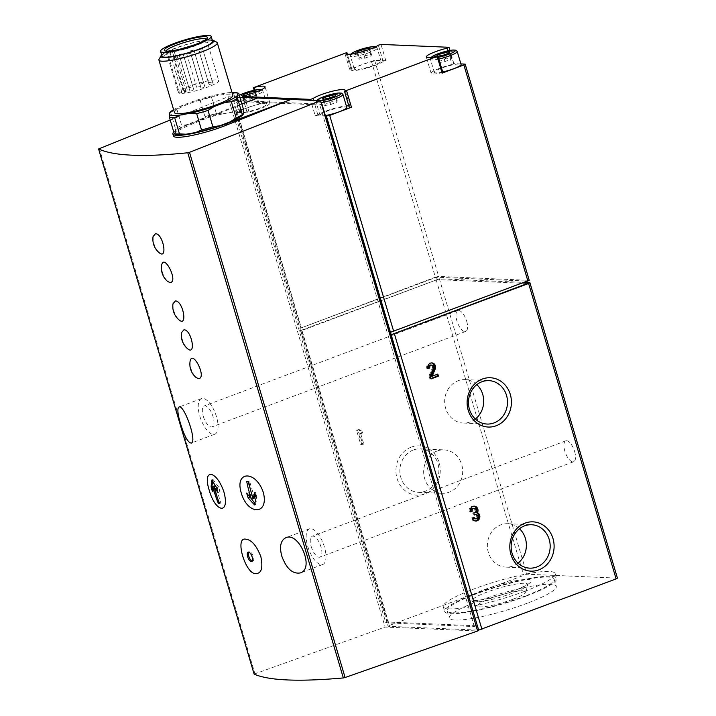 <?xml version="1.0" encoding="UTF-8"?>
<svg xmlns="http://www.w3.org/2000/svg" width="716" height="716" viewBox="0 0 716 716"><rect width="100%" height="100%" fill="white"/><g stroke="black" fill="none" stroke-linecap="round" stroke-linejoin="round"><path stroke-width="0.54" stroke-dasharray="3.58 2.69" d="M153.072 236.522C152.902 242.688 154.898 248.049 159.077 252.614M161.61 265.341C161.44 271.507 163.436 276.868 167.616 281.433M172.995 303.763C172.816 309.93 174.82 315.3 179 319.864M181.533 332.582C181.354 338.749 183.359 344.119 187.538 348.683M190.071 361.401C189.892 367.568 191.897 372.938 196.068 377.502M255.057 92.391L248.765 94.888L243.592 95.819M369.322 49.422L363.039 51.919L357.436 52.921M476.113 625.918L474.323 626.581L385.808 622.831L231.295 101.189L233.461 100.374L321.547 104.115M206.378 39.183A21.05 3.303 163.5 0 1 206.476 39.362A21.05 3.303 163.5 0 1 206.369 39.944A21.05 3.303 163.5 0 1 195.549 45.735A21.05 3.303 163.5 0 1 166.515 51.749A21.05 3.303 163.5 0 1 166.112 51.319A21.05 3.303 163.5 0 1 166.094 51.113M179.421 93.277A21.05 3.303 163.5 0 1 178.347 92.633A21.05 3.303 163.5 0 1 197.598 83.486A21.05 3.303 163.5 0 1 218.72 80.675A21.05 3.303 163.5 0 1 207.783 87.048A21.05 3.303 163.5 0 1 182.097 93.393L184.504 92.489L172.556 52.143L170.148 53.047A21.05 3.303 163.5 0 1 167.472 52.93L179.421 93.277L181.828 92.373A3.043 0.474 163.5 0 1 186.088 91.567A3.043 0.474 163.5 0 1 184.504 92.489M170.148 53.047L182.097 93.393M203.836 87.576L200.999 88.113L203.836 87.576M211.864 83.951L209.027 84.488L211.864 83.951M192.783 90.583L189.946 91.129L192.783 90.583M211.327 82.215L208.49 82.752L211.327 82.215M199.424 86.69L196.587 87.227L199.424 86.69M186.106 90.306L183.269 90.843L186.106 90.306M202.61 83.557L199.773 84.094L202.61 83.557M191.7 87.057L188.863 87.594L191.7 87.057M173.612 109.691A36.015 5.656 163.5 0 1 182.911 105.216L193.186 101.35A36.015 5.656 163.5 0 1 217.225 94.619L226.954 92.874A36.015 5.656 163.5 0 1 231.975 92.4M174.471 112.591A30.439 4.779 163.5 0 1 202.297 99.363A30.439 4.779 163.5 0 1 232.834 95.3M169.889 112.421L170.668 112.51A38.046 5.97 163.5 0 1 176.816 109.109L182.911 105.216M226.954 92.874L233.541 93.214A38.046 5.97 163.5 0 1 238.75 93.438M193.186 101.35L200.131 100.338A38.046 5.97 163.5 0 1 211.489 97.161L217.225 94.619M170.668 112.51L175.501 128.844A38.046 5.97 163.5 0 1 181.658 125.434L176.816 109.109M233.541 93.214L238.383 109.548A38.046 5.97 163.5 0 1 243.592 109.772M211.489 97.161L216.33 113.495A38.046 5.97 163.5 0 0 204.964 116.672L198.878 120.565A36.015 5.656 163.5 0 1 222.918 113.826L216.33 113.495M200.131 100.338L204.964 116.672M175.501 128.844L175.581 131.628A36.015 5.656 163.5 0 1 188.603 124.432L181.658 125.434M175.939 134.304A36.015 5.656 163.5 0 1 175.026 133.758L174.248 133.668M238.383 109.548L232.646 112.09A36.015 5.656 163.5 0 1 243.664 112.555M159.077 59.249A30.439 4.779 163.5 0 1 186.751 46.862A30.439 4.779 163.5 0 1 216.697 42.181M162.004 56.197A26.376 4.144 163.5 0 1 186.115 44.741A26.376 4.144 163.5 0 1 212.58 41.215M161.646 55.007A27.539 4.323 163.5 0 1 186.062 44.562A27.539 4.323 163.5 0 1 212.231 40.024M351.672 68.897A17.247 2.703 163.5 0 0 351.108 69.935A17.247 2.703 163.5 0 0 365.115 68.557A17.247 2.703 163.5 0 0 383.176 61.531L385.843 60.735L374.629 60.26L349.587 69.21L351.717 68.808L347.305 54.165M371.353 61.03L435.382 277.181L299.888 328.402L436.491 277.226L526.788 281.057L390.453 332.322M242.769 97.412L247.172 112.77L249.016 111.982A17.247 2.703 163.5 0 0 269.905 103.113A17.247 2.703 163.5 0 0 259.103 103.713L237.175 111.49L301.203 327.633M435.382 277.181L438.657 276.412L529.222 280.332M460.898 63.921L453.72 63.617L452.038 64.458L447.992 50.8M436.491 277.226L437.207 279.625L527.504 283.455M233.461 100.374L237.014 112.385L236.128 112.349L300.595 330.801L301.91 330.04L389.415 625.444L526.869 574.214L617.434 578.143M477.339 630.071L388.367 626.303L300.863 330.899L437.207 279.625M527.236 282.543L439.373 278.81L526.869 574.214M301.91 330.04L439.373 278.81M574.626 451.501A11.161 4.582 69.4 0 1 573.641 461.739A11.161 4.582 69.4 0 1 564.817 451.089A11.161 4.582 69.4 0 1 565.792 440.85A11.161 4.582 69.4 0 1 574.626 451.501M466.689 321.233A11.161 4.582 69.4 0 1 465.713 331.472A11.161 4.582 69.4 0 1 456.88 320.822A11.161 4.582 69.4 0 1 457.855 310.583A11.161 4.582 69.4 0 1 466.689 321.233M356.532 430.307L358.385 429.609A4.35 3.902 -87.6 0 0 360.846 430.969L361.464 433.028L359.602 433.726L362.654 444.018L360.801 444.717L356.532 430.307L358.385 429.609M411.163 447.16A24.675 22.16 92.4 0 0 403.314 489.064A24.675 22.16 92.4 0 0 439.785 475.352A24.675 22.16 92.4 0 0 411.163 447.16M388.367 626.303L389.415 625.444M236.128 112.349L237.175 111.49M527.289 603.212A55.794 8.753 163.5 0 1 449.272 618.024A55.794 8.753 163.5 0 1 500.278 593.779A55.794 8.753 163.5 0 1 556.269 586.323A55.794 8.753 163.5 0 1 527.289 603.212M247.333 112.824L237.014 112.385L387.974 622.016L476.489 625.775M254.144 674.087L385.083 627.073L477.617 630.993M170.202 120.002L228.01 96.785L385.083 627.073M385.808 622.831L387.974 622.016M231.295 101.189L319.81 104.948L321.591 104.276M474.323 626.581L319.81 104.948M257.554 98.038L192.998 123.707C179.859 129.068 173.335 133.095 173.415 135.789M228.01 96.785L239.896 97.287M173.764 132.021A38.046 5.97 163.5 0 1 192.622 122.454L241.865 103.936M175.026 133.758L175.581 131.628M188.603 124.432L198.878 120.565M222.918 113.826L232.646 112.09M194.018 54.425L191.181 54.971L194.018 54.425M202.046 50.809L199.209 51.346L202.046 50.809M182.965 57.441L180.128 57.978L182.965 57.441M201.509 49.073L198.672 49.61L201.509 49.073M189.606 53.548L186.769 54.085L189.606 53.548M176.288 57.164L173.451 57.701L176.288 57.164M192.792 50.415L189.955 50.952L192.792 50.415M181.882 53.915L179.045 54.452L181.882 53.915M167.472 52.93L169.88 52.026A3.043 0.474 163.5 0 1 174.131 51.221A3.043 0.474 163.5 0 1 172.556 52.143M325.529 116.135L315.21 115.697L310.646 100.285M325.359 115.544A13.953 2.193 163.5 0 1 320.043 115.366A13.953 2.193 163.5 0 1 332.788 109.306A13.953 2.193 163.5 0 1 346.786 107.436M315.21 115.697L317.886 114.9A17.247 2.703 163.5 0 1 330.765 109.387A17.247 2.703 163.5 0 1 346.338 105.914M348.835 105.932A17.247 2.703 163.5 0 1 349.954 106.505A17.247 2.703 163.5 0 1 349.381 107.543L344.548 91.209M259.505 108.268A13.953 2.193 163.5 0 1 239.994 111.973A13.953 2.193 163.5 0 1 252.748 105.905A13.953 2.193 163.5 0 1 266.746 104.044A13.953 2.193 163.5 0 1 259.505 108.268M373.77 65.299A13.953 2.193 163.5 0 1 354.268 68.996A13.953 2.193 163.5 0 1 367.022 62.936A13.953 2.193 163.5 0 1 381.019 61.075A13.953 2.193 163.5 0 1 373.77 65.299M442.703 71.985A13.953 2.193 163.5 0 1 434.308 72.397A13.953 2.193 163.5 0 1 447.061 66.328A13.953 2.193 163.5 0 1 461.059 64.467M442.909 72.674L441.951 72.728A17.247 2.703 163.5 0 1 431.148 73.327A17.247 2.703 163.5 0 1 452.038 64.458M439.015 62.614L439.356 61.325L445.603 58.972L451.51 57.915L451.178 59.213L444.922 61.558L439.015 62.614L437.163 56.367M439.356 61.325L437.852 56.251M445.603 58.972L444.376 54.828M451.51 57.915L449.657 51.668M451.178 59.213L449.326 52.966M444.922 61.558L443.079 55.311M358.976 59.222L359.307 57.924L365.563 55.58L371.47 54.523L371.13 55.812L364.883 58.166L358.976 59.222L357.123 52.975M359.307 57.924L357.803 52.832M365.563 55.58L364.229 51.105M371.47 54.523L369.617 48.276M371.13 55.812L369.286 49.574M364.883 58.166L363.039 51.919M324.751 105.583L325.082 104.294L331.329 101.941L337.245 100.884L336.905 102.182L330.658 104.527L324.751 105.583L322.898 99.345M325.082 104.294L323.578 99.22M331.329 101.941L330.103 97.797M337.245 100.884L335.392 94.646M336.905 102.182L335.052 95.935M330.658 104.527L328.805 98.28M244.702 102.191L245.042 100.902L251.289 98.548L257.196 97.492L256.865 98.781L250.618 101.135L244.702 102.191L242.858 95.944M245.042 100.902L243.538 95.828M251.289 98.548L249.965 94.073M257.196 97.492L255.352 91.245M256.865 98.781L255.012 92.543M250.618 101.135L248.765 94.888M203.237 416.202A11.161 4.582 -110.6 0 0 212.07 426.852A11.161 4.582 -110.6 0 0 212.428 414.797A11.161 4.582 -110.6 0 0 204.212 405.963A11.161 4.582 -110.6 0 0 203.237 416.202M199.782 416.05A19.019 7.822 -110.6 0 0 214.836 434.209A19.019 7.822 -110.6 0 0 215.453 413.66A19.019 7.822 -110.6 0 0 201.447 398.606A19.019 7.822 -110.6 0 0 199.782 416.05M311.174 546.469A11.161 4.582 -110.6 0 0 320.007 557.12A11.161 4.582 -110.6 0 0 320.365 545.064A11.161 4.582 -110.6 0 0 312.149 536.23A11.161 4.582 -110.6 0 0 311.174 546.469M307.719 546.317A19.019 7.822 -110.6 0 0 322.773 564.477A19.019 7.822 -110.6 0 0 323.39 543.918A19.019 7.822 -110.6 0 0 309.384 528.873A19.019 7.822 -110.6 0 0 307.719 546.317M219.391 502.963L220.805 503.017L215.776 486.039L220.027 491.749L218.604 486.943L213.055 479.496L211.99 479.899M218.604 486.943L216.608 487.694M213.055 479.496L212.742 481.322M212.571 489.153L213.252 491.462L212.464 491.749M213.252 491.462L214.191 485.976M214.37 486.567L218.756 501.37M220.805 503.017L219.597 503.473M220.027 491.749L217.941 492.527M254.547 498.023L249.517 481.045L248.613 481.385M249.517 481.045L246.725 481.429M250.179 488.545L252.963 497.96L248.712 492.25L246.626 493.038M248.712 492.25L249.974 497.119M254.878 503.411L255.684 504.503L254.619 504.896M250.135 497.056L251.28 498.587M255.684 504.503L256.91 497.343L256.212 497.602M256.91 497.343L255.487 492.536L254.708 492.832M255.487 492.536L255.173 494.389M252.175 561.183A5.075 2.085 -110.6 0 0 252.471 561.237A5.075 2.085 -110.6 0 0 252.838 561.183A5.075 2.085 -110.6 0 0 253.276 556.529A5.075 2.085 -110.6 0 0 249.266 551.687A5.075 2.085 -110.6 0 0 248.765 552.117M519.494 528.739A21.722 19.511 92.4 0 0 507.796 523.727A21.722 19.511 92.4 0 0 500.779 524.864A21.722 19.511 92.4 0 0 487.542 548.554A21.722 19.511 92.4 0 0 505.952 567.135A21.722 19.511 92.4 0 0 518.035 563.134M476.811 384.644A21.722 19.511 92.4 0 0 465.114 379.623A21.722 19.511 92.4 0 0 458.097 380.76A21.722 19.511 92.4 0 0 444.851 404.459A21.722 19.511 92.4 0 0 463.27 423.04A21.722 19.511 92.4 0 0 475.352 419.039M413.293 450.006A21.722 19.511 92.4 0 0 400.047 473.706A21.722 19.511 92.4 0 0 418.466 492.286A21.722 19.511 92.4 0 0 438.872 471.405A21.722 19.511 92.4 0 0 420.301 448.869A21.722 19.511 92.4 0 0 413.293 450.006M437.073 451.017A21.722 19.511 92.4 0 0 423.836 474.708A21.722 19.511 92.4 0 0 442.246 493.297A21.722 19.511 92.4 0 0 462.661 472.417A21.722 19.511 92.4 0 0 444.09 449.881A21.722 19.511 92.4 0 0 437.073 451.017M359.504 429.654A4.35 3.902 -87.6 0 0 361.965 431.014L360.846 430.969M361.965 431.014L362.573 433.073L361.464 433.028M362.573 433.073L359.602 433.726M360.721 433.771L363.773 444.063L362.654 444.018M363.773 444.063L360.801 444.717M361.911 444.761L357.642 430.352M427.864 368.203L426.861 368.588L427.971 368.633M426.861 368.588A4.35 3.902 -87.6 0 1 430.755 362.851A4.35 3.902 -87.6 0 1 431.309 362.914M431.059 376.16L437.834 374.074M430.898 378.504L429.904 378.88L431.023 378.925M429.904 378.88L429.018 375.891L430.137 375.945M429.018 375.891L432.33 368.105L433.449 368.149M430.656 365.017A2.175 1.951 -87.6 0 1 432.33 368.105M470.314 511.493L469.302 511.868L470.412 511.913M469.302 511.868A4.35 3.902 -87.6 0 1 473.195 506.131A4.35 3.902 -87.6 0 1 473.75 506.194M475.218 520.971A4.35 3.902 -87.6 0 1 474.654 520.997A4.35 3.902 -87.6 0 1 471.128 518.044L472.247 518.089M471.128 518.044L474.099 517.391M474.225 514.589A2.175 1.951 -87.6 0 1 474.296 514.571L473.303 514.938L474.413 514.983M474.932 514.482A2.175 1.951 -87.6 0 1 474.744 518.823M473.303 514.938L472.694 512.88L473.804 512.925M472.694 512.88L474.735 512.584M473.106 508.306A2.175 1.951 -87.6 0 1 473.616 512.531M512.835 599.283A25.167 3.947 163.5 0 1 477.849 606.273A25.167 3.947 163.5 0 1 500.654 595.023A25.167 3.947 163.5 0 1 525.902 592.043A25.167 3.947 163.5 0 1 512.835 599.283M524.855 591.255A58.336 9.156 163.5 0 1 443.276 606.738A58.336 9.156 163.5 0 1 496.609 581.392A58.336 9.156 163.5 0 1 555.142 573.597A58.336 9.156 163.5 0 1 524.855 591.255M526.278 596.061A58.336 9.156 163.5 0 1 444.699 611.536A58.336 9.156 163.5 0 1 498.032 586.189A58.336 9.156 163.5 0 1 556.565 578.403A58.336 9.156 163.5 0 1 526.278 596.061M525.159 596.007A55.794 8.753 163.5 0 1 447.133 610.82A55.794 8.753 163.5 0 1 498.148 586.574A55.794 8.753 163.5 0 1 554.13 579.119A55.794 8.753 163.5 0 1 525.159 596.007M260.964 89.956A12.432 1.951 163.5 0 1 254.565 93.832A12.432 1.951 163.5 0 1 242.554 97.179M241.507 97.358A12.432 1.951 163.5 0 1 239.296 95.273M320.589 100.875A12.432 1.951 163.5 0 1 317.251 100.562M375.229 46.988A12.432 1.951 163.5 0 1 368.838 50.863A12.432 1.951 163.5 0 1 351.449 54.031M438.362 57.316A12.432 1.951 163.5 0 1 431.488 57.423M258.932 103.301L254.099 86.967M349.587 69.21L344.754 52.886M374.629 60.26L438.657 276.412M464.926 64.091L528.954 280.242M385.843 60.735L381.002 44.41M453.72 63.617L448.878 47.283M529.67 282.641L617.174 578.045M436.089 279.58L523.593 574.984M99.327 148.472L254.905 673.702M192.998 123.707L192.622 122.454M181.828 92.373L169.88 52.026M317.886 114.9L313.59 100.41M249.016 111.982L244.183 95.649M259.103 103.713L255.066 90.091M383.176 61.531L378.334 45.206M441.951 72.728L437.118 56.394M438.863 59.016A13.953 2.193 163.5 0 1 430.468 59.428A13.953 2.193 163.5 0 1 443.222 53.36A13.953 2.193 163.5 0 1 457.22 51.498M321.108 102.639A13.953 2.193 163.5 0 1 316.195 102.397A13.953 2.193 163.5 0 1 328.948 96.329A13.953 2.193 163.5 0 1 342.946 94.467M369.93 52.331A13.953 2.193 163.5 0 1 350.428 56.027A13.953 2.193 163.5 0 1 363.173 49.968A13.953 2.193 163.5 0 1 377.171 48.106A13.953 2.193 163.5 0 1 369.93 52.331M255.666 95.3A13.953 2.193 163.5 0 1 236.155 98.996A13.953 2.193 163.5 0 1 248.908 92.937A13.953 2.193 163.5 0 1 262.906 91.075A13.953 2.193 163.5 0 1 255.666 95.3M512.656 593.108A28.971 4.547 163.5 0 1 472.381 601.163A28.971 4.547 163.5 0 1 498.631 588.212A28.971 4.547 163.5 0 1 527.701 584.775A28.971 4.547 163.5 0 1 512.656 593.108M513.873 590.789A33.366 5.236 163.5 0 1 467.226 599.131A33.366 5.236 163.5 0 1 516.531 580.587A33.366 5.236 163.5 0 1 513.873 590.789M166.112 51.319L178.347 92.633M206.476 39.362L218.72 80.675M206.369 39.944L207.398 38.118M166.515 51.749L164.662 50.773M300.595 330.801L388.099 626.214M235.859 112.251L299.888 328.402M204.892 86.958L195.074 53.816M200.999 88.113L191.181 54.971M212.912 83.333L203.093 50.192M209.027 84.488L199.209 51.346M193.839 89.974L184.021 56.833M189.946 91.129L180.128 57.978M212.384 81.597L202.565 48.455M208.49 82.752L198.672 49.61M200.48 86.081L190.662 52.93M196.587 87.227L186.769 54.085M187.153 89.688L177.335 56.546M183.269 90.843L173.451 57.701M203.657 82.949L193.839 49.798M199.773 84.094L189.955 50.952M192.747 86.439L182.929 53.297M188.863 87.594L179.045 54.452M186.088 91.567L174.131 51.221M349.954 106.505L345.112 90.171M247.172 112.77L242.626 97.403M269.905 103.113L265.072 86.779M258.145 103.766L254.153 90.279M351.717 68.808L347.385 54.174M351.108 69.935L346.267 53.602M431.148 73.327L426.306 57.003M453.881 63.67L449.952 50.406M434.308 72.397L430.468 59.428L430.951 57.495M320.043 115.366L316.195 102.397L316.615 100.535M354.268 68.996L350.428 56.027L350.912 54.094M375.712 46.746L377.171 48.106L381.019 61.075M239.994 111.973L236.155 98.996L236.557 97.161L239.278 95.219M261.447 89.715L262.906 91.075L266.746 104.044M457.855 310.583L204.212 405.963M465.713 331.472L212.07 426.852M201.447 398.606L178.928 407.073M214.836 434.209L191.199 443.097M565.792 440.85L312.149 536.23M573.641 461.739L320.007 557.12M309.384 528.873L285.747 537.761M322.773 564.477L300.255 572.943M251.683 561.612L252.838 561.183M248.112 552.117L249.266 551.687M505.952 567.135L529.742 568.146M507.796 523.727L531.585 524.738M463.27 423.04L487.059 424.051M465.114 379.623L488.903 380.635M418.466 492.286L442.246 493.297M420.301 448.869L444.09 449.881M430.755 362.851L431.864 362.896M473.195 506.131L474.305 506.176M474.654 520.997L475.773 521.042M525.902 592.043L527.934 583.907C525.956 585.563 521.15 587.881 513.515 590.843C499.159 596.276 481.421 600.375 474.511 600.581L471.325 600.491L477.849 606.273M443.276 606.738L444.699 611.536M555.142 573.597L556.565 578.403M447.133 610.82L449.272 618.024M554.13 579.119L556.269 586.323"/><path stroke-width="1.07" d="M256.176 573.579C261.501 573.328 263.067 567.698 260.866 556.69C256.579 545.699 251.638 539.882 246.027 539.246C234.043 535.953 245.615 575.351 256.176 573.579M252.13 556.958A5.075 2.085 69.4 0 1 251.683 561.612A5.075 2.085 69.4 0 1 247.942 557.603A5.075 2.085 69.4 0 1 248.112 552.117A5.075 2.085 69.4 0 1 252.13 556.958M155.497 233.693L153.072 236.522A17.551 17.551 0 0 0 159.077 252.623C168 260.329 163.257 233.667 155.497 233.693M167.616 281.433L169.978 282.56C178.982 282.399 163.919 252.524 161.61 265.341A17.551 17.551 0 0 0 167.607 281.442M175.42 300.944L172.995 303.763A17.551 17.551 0 0 0 178.991 319.864C187.914 327.57 183.171 300.917 175.42 300.944M183.958 329.763L181.533 332.582A17.551 17.551 0 0 0 187.529 348.683C196.453 356.389 191.709 329.736 183.958 329.763M198.43 378.63C207.443 378.469 192.371 348.594 190.071 361.401A17.551 17.551 0 0 0 196.068 377.511L198.43 378.63M263.309 492.411C255.898 470.152 234.409 470.654 241.265 492.939C247.7 515.663 269.225 515.126 263.309 492.411M209.188 490.12C215.48 512.799 229.934 514.938 224.027 492.295C216.644 469.929 202.145 467.825 209.188 490.12M170.202 120.002L98.602 148.982C113.826 156.007 143.549 157.269 187.771 152.768L189.507 152.302L345.085 677.524L343.34 677.945C298.948 681.883 269.225 680.63 254.162 674.168L254.144 674.087M180.36 423.353C177.64 413.866 177.156 408.442 178.928 407.073C183.914 403.708 197.544 442.058 191.199 443.088C187.959 442.649 184.352 436.071 180.36 423.353M281.764 556.072C279.321 546.505 280.654 540.401 285.747 537.77C298.894 531.299 314.959 568.808 300.255 572.943C292.531 574.169 286.373 568.549 281.764 556.072M243.592 95.819L242.858 95.944L243.189 94.655L249.436 92.301L255.352 91.245L255.057 92.391M322.898 99.345L323.238 98.047L329.485 95.702L335.392 94.646L335.052 95.935L328.805 98.28L322.898 99.345M357.436 52.921L357.463 51.686L363.71 49.332L369.617 48.276L369.322 49.422M437.163 56.367L437.503 55.078L443.75 52.724L449.657 51.668L449.326 52.966L443.079 55.311L437.163 56.367M310.377 99.372L242.5 96.49L244.183 95.649A17.247 2.703 163.5 0 0 265.072 86.779A17.247 2.703 163.5 0 0 254.261 87.379L346.83 52.572A17.247 2.703 163.5 0 0 346.267 53.602A17.247 2.703 163.5 0 0 360.273 52.223A17.247 2.703 163.5 0 0 378.334 45.206L381.002 44.41L448.878 47.283L447.196 48.124A17.247 2.703 163.5 0 0 426.306 57.003A17.247 2.703 163.5 0 0 437.118 56.394L344.548 91.209A17.247 2.703 163.5 0 0 345.112 90.171A17.247 2.703 163.5 0 0 331.105 91.55A17.247 2.703 163.5 0 0 313.044 98.575L310.377 99.372L310.646 100.285M166.094 51.113A21.05 3.303 163.5 0 1 185.355 42.181A21.05 3.303 163.5 0 1 206.378 39.183M231.975 92.4A36.015 5.656 163.5 0 1 237.059 92.803A36.015 5.656 163.5 0 1 237.972 93.349L237.417 95.47A36.015 5.656 163.5 0 1 224.403 102.674L214.12 106.541A36.015 5.656 163.5 0 1 190.08 113.271L180.36 115.016A36.015 5.656 163.5 0 1 169.334 114.542L169.889 112.421A36.015 5.656 163.5 0 1 173.612 109.691M212.231 40.024A27.539 4.323 163.5 0 1 213.171 40.329L216.697 42.181A30.439 4.779 163.5 0 1 217.288 42.799L232.834 95.3A30.439 4.779 163.5 0 1 217.029 104.509A30.439 4.779 163.5 0 1 174.471 112.591L158.925 60.09A30.439 4.779 163.5 0 1 159.077 59.249L161.028 55.776A27.539 4.323 163.5 0 1 161.646 55.007M214.12 106.541L208.034 110.434A38.046 5.97 163.5 0 1 196.676 113.611L190.08 113.271M180.36 115.016L174.623 117.558A38.046 5.97 163.5 0 1 169.415 117.334L169.334 114.542M237.417 95.47L237.497 98.262A38.046 5.97 163.5 0 1 231.34 101.663L224.403 102.674M238.75 93.438L237.972 93.349L238.75 93.438L243.592 109.772L243.109 114.685A36.015 5.656 163.5 0 1 230.096 121.89L236.182 117.997L231.34 101.663M174.623 117.558L179.456 133.883A38.046 5.97 163.5 0 1 174.248 133.668L169.415 117.334M196.676 113.611L201.509 129.945A38.046 5.97 163.5 0 0 212.876 126.759L219.812 125.756A36.015 5.656 163.5 0 1 195.772 132.487L201.509 129.945M208.034 110.434L212.876 126.759M237.497 98.262L242.33 114.596A38.046 5.97 163.5 0 1 236.182 117.997M179.456 133.883L186.044 134.223A36.015 5.656 163.5 0 1 175.939 134.304L174.525 133.803M175.026 133.758L174.248 133.668M242.33 114.596L243.109 114.685M217.288 42.799A30.439 4.779 163.5 0 1 201.482 52.008A30.439 4.779 163.5 0 1 158.925 60.09M195.79 44.32A22.572 3.544 163.5 0 1 164.662 50.773A22.572 3.544 163.5 0 1 184.862 40.508A22.572 3.544 163.5 0 1 207.398 38.118A22.572 3.544 163.5 0 1 195.79 44.32M197.464 44.392A26.376 4.144 163.5 0 1 160.581 51.391A26.376 4.144 163.5 0 1 184.692 39.935A26.376 4.144 163.5 0 1 211.157 36.409A26.376 4.144 163.5 0 1 197.464 44.392M211.157 36.409L212.58 41.215A26.376 4.144 163.5 0 1 198.887 49.198A26.376 4.144 163.5 0 1 162.004 56.197L160.581 51.391M213.171 40.329A27.539 4.323 163.5 0 1 199.397 49.225A27.539 4.323 163.5 0 1 172.279 56.743A27.539 4.323 163.5 0 1 161.028 55.776M438.076 56.34L442.909 72.674L442.121 73.139L463.878 64.95L464.926 64.091L460.898 63.921M465.194 64.189L529.222 280.332L390.453 332.322L478.664 630.134L477.339 630.071M476.113 625.918L325.529 116.135L329.7 115.41L351.466 107.23L349.381 107.543M526.913 281.478L527.504 283.455L391.16 334.73L528.614 283.5L616.118 578.904L478.664 630.134M527.236 282.543L529.938 282.739L528.614 283.5M472.274 511.215A2.175 1.951 -87.6 0 1 474.216 508.351A2.175 1.951 -87.6 0 1 474.735 512.584L473.804 512.925L474.413 514.983L475.343 514.643A2.175 1.951 -87.6 0 1 477.903 516.782A2.175 1.951 -87.6 0 1 474.099 517.391L472.247 518.089A4.35 3.902 -87.6 0 0 475.773 521.042A4.35 3.902 -87.6 0 0 479.756 517.632A4.35 3.902 -87.6 0 0 477.491 512.683A4.35 3.902 -87.6 0 0 474.305 506.176A4.35 3.902 -87.6 0 0 470.412 511.913L472.274 511.215L470.314 511.493M429.824 367.935A2.175 1.951 -87.6 0 1 431.775 365.07A2.175 1.951 -87.6 0 1 433.449 368.149L430.137 375.945L431.023 378.925L438.443 376.133L437.834 374.074L432.178 376.204L435.212 369.071A4.35 3.902 -87.6 0 0 431.864 362.896A4.35 3.902 -87.6 0 0 427.971 368.633L429.824 367.935L427.864 368.203M482.351 379.033A24.675 22.16 92.4 0 0 474.502 420.936A24.675 22.16 92.4 0 0 510.964 407.225A24.675 22.16 92.4 0 0 482.351 379.033M525.034 523.136A24.675 22.16 92.4 0 0 517.185 565.031A24.675 22.16 92.4 0 0 553.647 551.32A24.675 22.16 92.4 0 0 525.034 523.136M529.938 282.739L617.434 578.143L616.118 578.904M345.085 677.524L477.617 630.993L320.535 100.705L189.507 152.302M325.529 116.135L321.976 104.133M172.869 133.964L173.415 135.789C173.737 140.273 204.266 134.134 226.444 125.121L226.068 123.868A38.046 5.97 163.5 0 1 172.869 133.964A38.046 5.97 163.5 0 1 173.764 132.021M239.896 97.287L320.535 100.705M226.068 123.868L290.991 99.452L226.444 125.121M241.865 103.936L257.554 98.038M230.096 121.89L219.812 125.756M195.772 132.487L186.044 134.223M316.615 100.535L319.443 98.557L328.331 95.174L338.131 93.017L341.613 93.152L342.946 94.467L346.786 107.436A13.953 2.193 163.5 0 1 339.545 111.66A13.953 2.193 163.5 0 1 325.359 115.544M346.338 105.914A17.247 2.703 163.5 0 1 348.835 105.932M430.951 57.495L433.708 55.588L442.604 52.205L452.396 50.048L455.877 50.183L457.22 51.498L461.059 64.467A13.953 2.193 163.5 0 1 453.81 68.691A13.953 2.193 163.5 0 1 442.703 71.985M437.852 56.251L437.503 55.078M444.376 54.828L443.75 52.724M357.803 52.832L357.463 51.686M364.229 51.105L363.71 49.332M323.578 99.22L323.238 98.047M330.103 97.797L329.485 95.702M243.538 95.828L243.189 94.655M249.965 94.073L249.436 92.301M211.99 479.899A109.557 81.731 9.7 0 0 216.608 487.694A109.521 98.352 92.4 0 0 217.941 492.527A109.539 81.713 -170.3 0 1 214.084 486.674A109.199 98.065 92.4 0 0 219.597 503.473A108.859 17.086 163.5 0 1 218.326 503.294A108.841 97.743 -87.6 0 1 212.804 486.495A108.823 57.02 143.3 0 0 212.464 491.749A108 96.982 -87.6 0 1 211.131 486.916A108.34 56.77 -36.7 0 1 211.99 479.899M248.613 481.385A108.841 97.743 92.4 0 0 253.169 498.542A108.814 57.02 -36.7 0 1 254.708 492.832A108 96.982 92.4 0 0 256.212 497.602A108.331 56.77 143.3 0 0 254.619 504.896A109.557 81.731 -170.3 0 1 248.139 497.808A109.521 98.352 -87.6 0 1 246.626 493.038A109.539 81.713 9.7 0 0 251.28 498.587A109.199 98.065 -87.6 0 1 246.725 481.429A108.868 17.086 -16.5 0 0 248.613 481.385M212.742 481.322L211.829 486.656L211.131 486.916M211.829 486.656L212.571 489.153M214.37 486.567L214.191 485.976L212.804 486.495M218.756 501.37L219.221 502.954L218.326 503.294M215.579 486.11L214.084 486.674M255.173 494.389L254.547 498.023L253.169 498.542M252.963 497.96L251.28 498.587L254.878 503.411M248.058 481.403L250.179 488.545M249.974 497.119L248.139 497.808M248.765 552.117A5.075 2.085 -110.6 0 0 249.096 557.164A5.075 2.085 -110.6 0 0 252.175 561.183M518.035 563.134A21.722 19.511 92.4 0 0 519.494 528.739M524.568 525.866A21.722 19.511 92.4 0 0 511.322 549.566A21.722 19.511 92.4 0 0 529.742 568.146A21.722 19.511 92.4 0 0 550.157 547.266A21.722 19.511 92.4 0 0 531.585 524.738A21.722 19.511 92.4 0 0 524.568 525.866M475.352 419.039A21.722 19.511 92.4 0 0 476.811 384.644M481.886 381.771A21.722 19.511 92.4 0 0 468.64 405.462A21.722 19.511 92.4 0 0 487.059 424.051A21.722 19.511 92.4 0 0 507.474 403.171A21.722 19.511 92.4 0 0 488.903 380.635A21.722 19.511 92.4 0 0 481.886 381.771M431.309 362.914A4.35 3.902 -87.6 0 1 434.093 369.017L431.059 376.16L432.178 376.204M436.841 374.45L437.324 376.088L438.443 376.133M437.324 376.088L430.898 378.504M428.714 367.89A2.175 1.951 -87.6 0 1 430.656 365.017L431.775 365.07M473.75 506.194A4.35 3.902 -87.6 0 1 476.382 512.638L477.491 512.683M476.382 512.638A4.35 3.902 -87.6 0 1 478.7 517.283A4.35 3.902 -87.6 0 1 475.218 520.971M475.343 514.643L474.296 514.598A2.175 1.951 -87.6 0 1 474.932 514.482L476.042 514.527M475.863 518.867L474.744 518.823A2.175 1.951 -87.6 0 1 473.151 517.749M471.155 511.17A2.175 1.951 -87.6 0 1 473.106 508.306L474.216 508.351M187.771 152.768L343.34 677.945M98.602 148.982L254.162 674.168M242.554 97.179A12.432 1.951 163.5 0 1 241.507 97.358M239.296 95.273A12.432 1.951 163.5 0 1 252.032 90.78A12.432 1.951 163.5 0 1 260.964 89.956M317.251 100.562A12.432 1.951 163.5 0 1 326.702 95.702A12.432 1.951 163.5 0 1 340.386 93.071A12.432 1.951 163.5 0 1 334.605 97.224A12.432 1.951 163.5 0 1 320.589 100.875M351.449 54.031A12.432 1.951 163.5 0 1 362.815 48.76A12.432 1.951 163.5 0 1 375.229 46.988M431.488 57.423A12.432 1.951 163.5 0 1 441.665 52.519A12.432 1.951 163.5 0 1 454.767 50.129A12.432 1.951 163.5 0 1 448.878 54.255A12.432 1.951 163.5 0 1 438.362 57.316M242.769 97.412L242.5 96.49M463.878 64.95L527.907 281.102M329.7 115.41L393.728 331.562M442.121 73.139L437.279 56.806M351.466 107.23L346.625 90.896M394.435 333.96L481.94 629.364M326.424 116.18L390.453 332.322M313.59 100.41L313.044 98.575M255.066 90.091L254.261 87.379M347.305 54.165L346.83 52.572M447.992 50.8L447.196 48.124M457.22 51.498A13.953 2.193 163.5 0 1 449.97 55.723A13.953 2.193 163.5 0 1 438.863 59.016M342.946 94.467A13.953 2.193 163.5 0 1 335.706 98.692A13.953 2.193 163.5 0 1 321.108 102.639M434.093 369.017L435.212 369.071M237.059 92.803L238.482 93.304M98.566 148.946L254.126 674.132M349.336 107.633L344.494 91.299M242.626 97.403L242.339 96.436M254.153 90.279L253.312 87.433M347.385 54.174L346.884 52.474M449.952 50.406L449.039 47.346M350.912 54.094L353.668 52.196L362.565 48.813L372.356 46.656L375.712 46.746M239.278 95.219L248.291 91.782L258.091 89.625L261.447 89.715"/></g></svg>
